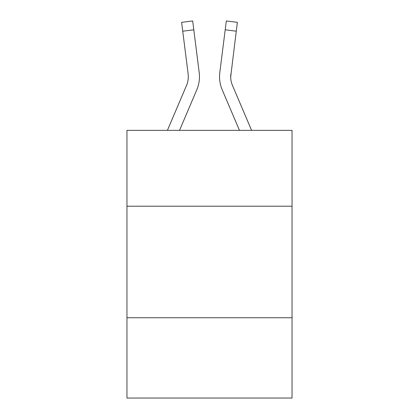 <?xml version="1.0" encoding="UTF-8"?>
<svg xmlns="http://www.w3.org/2000/svg" width="419" height="419" viewBox="0 0 419 419"><rect width="100%" height="100%" fill="white"/><g stroke="black" fill="none" stroke-linecap="round" stroke-linejoin="round"><path stroke-width="0.63" d="M292.043 206.2L292.043 130.351L126.957 130.351L126.957 206.2L292.043 206.2L292.043 398.05L126.957 398.05L126.957 206.2M292.043 317.738L126.957 317.738M179.531 130.351L196.789 89.828A33.462 33.462 0 0 0 199.198 72.524L193.798 29.801L182.731 31.2L181.616 22.348L192.682 20.95L193.798 29.801M199.03 71.188L199.198 72.524M251.589 130.351L232.477 85.46A22.307 22.307 0 0 1 230.691 76.761L236.269 31.2L225.202 29.801L226.318 20.95L237.384 22.348L236.269 31.2M239.469 130.351L222.211 89.828A33.462 33.462 0 0 1 219.802 72.524L225.202 29.801M230.717 77.808L230.691 76.761A22.307 22.307 0 0 0 232.477 85.46A22.307 22.307 0 0 1 230.691 76.761A22.307 22.307 0 0 0 232.477 85.46A22.307 22.307 0 0 1 230.691 76.761A22.307 22.307 0 0 0 232.477 85.46A22.307 22.307 0 0 1 230.691 76.761A22.307 22.307 0 0 0 232.477 85.46A22.307 22.307 0 0 1 230.691 76.761A22.307 22.307 0 0 0 232.477 85.46A22.307 22.307 0 0 1 230.691 76.761A22.307 22.307 0 0 0 232.477 85.46A22.307 22.307 0 0 1 230.691 76.761A22.307 22.307 0 0 0 232.477 85.46A22.307 22.307 0 0 1 230.691 76.761A22.307 22.307 0 0 0 232.477 85.46A22.307 22.307 0 0 1 230.691 76.761A22.307 22.307 0 0 0 232.477 85.46A22.307 22.307 0 0 1 230.691 76.761A22.307 22.307 0 0 0 232.477 85.46A22.307 22.307 0 0 1 230.691 76.761A22.307 22.307 0 0 0 232.477 85.46A22.307 22.307 0 0 1 230.869 73.922L230.717 77.808M167.411 130.351L186.523 85.46A22.307 22.307 0 0 0 188.131 73.922L182.731 31.2M188.309 76.761L188.283 77.808M219.577 78.353L219.54 76.703M219.802 72.524L219.97 71.188M181.616 22.348L192.682 20.95"/></g></svg>
